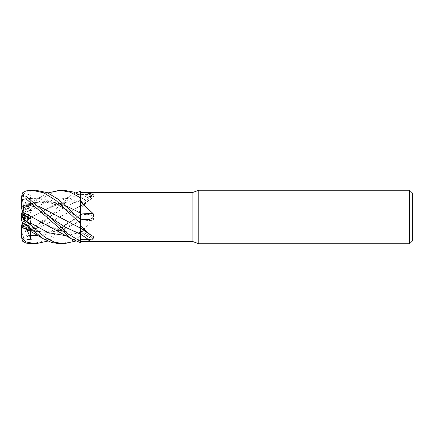 <?xml version="1.0" encoding="UTF-8"?>
<svg xmlns="http://www.w3.org/2000/svg" width="434" height="434" viewBox="0 0 434 434"><rect width="100%" height="100%" fill="white"/><g stroke="black" fill="none" stroke-linecap="round" stroke-linejoin="round"><path stroke-width="0.33" stroke-dasharray="2.17 1.63" d="M22.769 205.011L23.512 205.683L22.769 208.26L22.769 204.962L80.502 204.962L80.556 242.742L80.54 195.365L80.502 229.038L22.769 229.038L22.769 227.845M80.556 242.758L80.556 227.931A452.407 302.509 -159.8 0 1 93.191 236.476M77.192 226.619L80.556 228.04M80.556 223.646L80.556 219.826L80.556 223.646M80.529 218.926L80.518 213.018M80.556 209.774L80.556 192.571L80.556 208.022L90.212 199.336L93.191 197.524C94.259 195.598 92.632 194.611 88.314 194.568L80.556 194.508M23.973 221.28L49.346 207.398L64.932 202.282L80.556 202.027A452.407 424.696 -131.9 0 0 88.829 196.998M22.47 195.723L31.275 202.228L30.19 205.526L31.167 205.239L24.266 203.069L23.512 205.683L29.349 207.495L26.664 209.34L22.769 207.045L22.769 215.665L29.349 207.495L23.512 205.683L22.47 204.962L21.7 205.244L21.7 206.584L26.664 205.125L22.769 214.439L22.769 215.438L22.769 210.067L23.512 207.783L29.349 205.846L26.664 205.125L22.769 206.161L22.769 214.439M22.769 211.944L22.769 207.045M21.7 217.022L22.769 217.863M24.266 228.534L23.512 226.217L29.349 228.154L26.664 228.875L22.769 219.561L22.769 218.562L22.769 223.933L23.512 226.217L22.769 223.933L22.769 217.89L31.275 225.121M26.935 229.521L26.664 228.875L24.195 228.317L26.664 228.875L29.349 228.154L23.512 226.217M80.556 227.931L80.556 213.089M80.556 241.337L80.556 235.364L80.556 241.337M80.556 201.788L80.556 197.101L80.556 201.956L67.964 198.387L55.406 199.076L42.841 203.709L30.277 211.141L31.167 214.966L24.266 219.398L23.995 221.291L31.167 217.119L58.194 203.975L69.386 201.745L80.556 202.108L80.556 198.636L80.556 201.788A451.761 424.089 -131.9 0 0 88.314 197.014M32.241 243.751L44.241 240.995L56.415 233.188L80.556 210.381L80.556 199.803L80.556 206.058A452.407 302.509 -20.2 0 0 93.191 197.524M80.556 191.258L80.556 192.571L68.626 199.743L49.666 217.157L25.98 237.843L22.47 238.277L31.275 231.772L30.19 228.474L31.167 228.761L24.266 230.931L23.995 231.995L43.926 225.506L80.518 206.036L80.556 192.571M80.556 221.042L80.556 232.358L93.191 220.293A452.407 122.187 -15.5 0 0 80.556 221.042L80.556 214.174L65.154 229.239L47.941 241.071M93.191 220.293C94.259 216.859 92.632 214.949 88.314 214.559L80.556 214.407L80.556 208.022M23.995 227.704L30.309 230.036L45.689 232.445L57.369 230.899L80.556 220.911L80.556 238.602L80.529 232.255L66.321 235.749M80.561 214.049L80.556 221.096M31.205 216.902L58.194 230.025L69.386 232.255L80.556 231.973L80.556 230.362L80.556 238.624L75.733 241.071M83.865 241.613L93.191 239.769L93.066 238.092L88.314 236.986L80.556 236.899M49.346 226.602L64.932 231.718L80.556 231.973A452.407 424.696 -48.1 0 1 93.191 239.769M80.556 231.973L80.556 235.364L80.556 231.973M59.859 243.751L70.351 241.771L80.556 236.096L80.556 238.602L80.556 232.358M192.924 192.387L192.924 241.613M23.973 227.638L38.138 231.968L52.264 232.011L66.391 228.04L80.518 220.955L80.556 236.449L80.556 220.933M38.105 235.754L47.962 233.953L57.814 229.754L80.529 215.074L80.518 220.987L80.556 215.052M23.973 231.919L41.588 226.613L80.523 205.824L80.556 210.588L80.556 205.96M412.3 192.924L412.3 241.076M409.625 190.244L409.625 243.756M198.805 190.244L198.805 243.756M22.769 215.438L29.349 205.846L23.512 207.783L22.47 210.978M22.769 228.989L23.512 228.317L22.769 225.74L22.769 229.038M24.266 230.931L23.512 228.317L29.349 226.505L26.664 224.66L22.769 226.955L22.769 218.335L29.349 226.505L23.512 228.317L22.47 229.038L21.7 228.756L21.7 238.027M22.769 222.056L23.512 219.099L22.769 218.801L22.769 226.955L26.664 224.66L22.769 218.655M24.266 219.398L23.512 219.099L29.349 215.356L26.664 212.79L22.769 216.11L22.769 216.772L29.349 215.356L23.512 219.099L22.47 223.022M35.631 190.249L25.98 192.05L22.47 195.116L25.969 195.007L31.275 194.107L30.277 198.582L31.167 203.204L24.266 205.466L22.769 210.067L22.769 216.11L26.664 212.79L22.769 216.094M22.769 204.962L22.769 206.161M21.7 197.513L21.7 206.562L26.664 209.34L22.769 215.345M22.769 215.665L22.769 208.26M22.769 218.562L31.167 230.796L27.852 229.825M22.769 223.933L22.769 219.561M22.769 218.335L22.769 225.74M22.769 216.772L22.769 218.801M31.275 231.772L26.664 224.66L29.349 226.505L31.167 228.761M21.7 228.756L21.727 227.427M22.769 216.137L31.275 208.879L26.664 212.79L29.349 215.356L31.167 214.966M31.275 194.107L26.664 205.125L29.349 205.846L31.167 203.204M22.47 204.962L80.502 204.962L80.502 229.038L22.47 229.038M31.828 190.249L32.241 190.249M24.011 221.302L22.59 234.821L25.98 235.223L71.263 195.289L75.733 192.929M31.275 208.879L30.277 211.141M63.831 190.249L54.521 191.79L45.646 196.222L25.98 212.893L22.47 216.392M30.57 231.371L31.167 230.796M59.583 217.119L80.518 227.964L80.512 228.572M24.266 203.069L23.995 202.005L38.512 206.145M23.973 202.081L38.387 206.036M24.011 201.94L23.631 195.365M23.973 206.362L34.66 202.683L45.31 201.484L55.953 202.689L66.603 206.047M66.706 206.139L49.161 201.702L30.293 203.969L23.995 206.296L24.266 205.466M22.449 211.049L24.049 206.123L47.941 192.929M21.7 217.043L21.7 213.36L22.59 210.62L25.98 209.145L43.27 195.3M24.011 232.06L22.59 241.201M21.7 225.116L21.7 234.382L22.59 234.821M31.275 202.228L26.664 209.34L29.349 207.495L31.167 205.239M22.47 195.116L21.7 197.562L21.7 206.584M21.7 195.973L21.7 197.562M22.47 238.277L21.7 236.487L21.7 234.382M80.556 236.139L80.556 238.624M80.556 191.242L80.556 192.544M21.7 208.884L21.7 206.562M21.7 220.64L21.7 216.978M30.277 229.559L65.095 206.882L80.556 199.814A451.761 302.075 -20.2 0 0 88.314 194.568M80.556 215.02A451.761 122.014 -15.5 0 1 88.314 214.559M80.556 232.212A451.761 424.089 -48.1 0 1 88.314 236.986M80.556 236.096L80.556 238.602M77.518 217.141L77.518 217.141C71.637 221.628 65.409 225.306 58.834 228.17C54.158 230.329 48.917 231.561 43.112 231.875C38.8 232 34.536 231.382 30.309 230.036M30.277 204.441L49.666 216.843L36.933 208.835L30.19 205.526M30.277 198.582L42.087 198.685L53.897 202.363L77.523 216.864C71.637 212.372 65.409 208.694 58.834 205.824C54.158 203.671 48.917 202.434 43.112 202.125C38.794 202 34.519 202.618 30.293 203.969M49.666 217.157L36.933 225.165L30.19 228.474M25.98 190.927L25.98 192.05M25.98 235.223L25.98 237.843M25.98 209.145L25.98 212.893M80.556 203.638L93.066 195.908M80.556 205.846L90.212 199.336M80.556 230.362L93.066 238.092M58.194 203.975C65.529 201.918 71.263 201.235 80.518 203.579L80.556 203.589M58.194 230.025C65.529 232.082 71.263 232.765 80.518 230.421L80.556 230.411M77.192 207.381L80.556 205.808M49.346 207.398L71.263 195.295M71.263 238.705L70.791 238.418"/><path stroke-width="0.65" d="M90.212 234.664L80.556 228.154L80.556 225.978L90.212 234.664L93.191 236.476C94.259 238.402 92.632 239.389 88.314 239.432L80.556 239.492L80.556 241.429L80.518 227.953M80.518 228.024L80.556 223.412L80.556 228.192M80.561 219.951L80.556 212.904M66.603 206.047L80.518 213.083L80.556 197.551L80.556 213.089L80.556 192.663L83.865 192.387L192.924 192.387L198.805 190.244L409.625 190.244L412.3 192.924L412.3 241.076L409.625 243.756L198.805 243.756L192.924 241.613L192.924 192.387M198.805 243.756L198.805 190.244M24.266 214.602L22.769 215.199L22.769 211.944L23.512 214.901L29.349 218.644L26.68 221.199L29.349 218.644L31.167 219.034L24.266 214.602L23.995 212.709L31.205 216.902M22.47 223.022L21.7 225.116L21.7 227.416L24.195 228.317L22.769 227.839L22.769 223.933M409.625 243.756L409.625 190.244M192.924 241.613L80.556 241.337M83.865 192.387L93.191 194.231L93.066 195.908L88.314 197.014L80.556 197.101M80.556 201.642L93.191 213.707C94.259 217.141 92.632 219.051 88.314 219.441L80.556 219.826L58.845 199.667L47.317 192.663L35.631 190.249M80.556 225.978L80.556 219.826M88.829 196.998A452.407 424.696 -131.9 0 0 93.191 194.231M75.733 192.929L80.556 191.242L80.54 195.365L80.556 192.663M80.556 239.492L80.556 227.942M80.556 209.774L80.556 212.958A452.407 122.187 -164.5 0 0 93.191 213.707M80.556 213.089L66.706 206.139M22.769 217.863L22.769 217.228L29.349 218.644L23.512 214.901L21.7 208.884L21.7 199.618L25.98 198.777L71.263 238.711L80.556 242.758L80.556 241.456L68.626 234.257L49.666 216.843L25.98 196.157L22.47 195.723L21.7 197.513L21.7 199.618M22.769 217.228L22.769 215.199M21.727 227.427L22.769 226.955M22.769 216.137L21.754 217L22.769 216.11M22.47 210.978L21.7 213.36L21.7 216.957L31.275 225.121L30.277 222.859L31.167 219.034M47.941 192.929L59.859 190.249L63.831 190.249L73.688 192.094L80.556 195.376M59.859 190.249L70.351 192.229L80.556 197.861M35.626 243.751L32.241 243.751M47.941 241.071L35.631 243.751L25.98 241.95L22.47 238.884L25.969 238.993L31.275 239.893L30.277 235.418L30.57 231.371M22.47 238.884L21.7 236.438L21.7 238.027L22.59 241.201L25.98 243.073L31.828 243.751M32.241 190.249L35.626 190.249M23.631 195.365L22.59 192.799L25.98 190.927L31.828 190.244L43.774 192.804L56.122 200.584L80.556 223.618M75.733 241.071L63.831 243.751L59.859 243.751L51.673 242.503L43.27 238.7L25.98 224.855L25.98 221.107L22.47 217.608M63.831 243.751L54.521 242.21L45.646 237.778L25.98 221.107M23.995 227.704L22.449 222.951M23.512 226.217L21.7 220.64L22.59 223.38L25.98 224.855M27.852 229.825L24.266 228.534L24.049 227.877L30.445 231.295L43.275 238.7M80.512 228.572L80.556 241.456M38.512 206.145L59.583 217.119M38.387 206.036L80.523 228.175M80.518 213.018L80.556 218.948M23.973 212.72L22.59 199.179M24.011 212.698L70.791 238.418M21.7 205.244L21.7 195.973L22.59 192.799M21.7 220.64L21.7 216.957M21.7 236.487L21.7 227.438M31.275 239.893L26.935 229.521M21.7 236.438L21.7 227.416M49.666 216.843L65.1 227.118L80.556 234.186A451.761 302.075 -159.8 0 1 88.314 239.432M80.556 218.98A451.761 122.014 -164.5 0 0 88.314 219.441M25.98 243.073L25.98 241.95M30.277 235.418L38.105 235.754M77.523 216.864L80.529 218.926M30.277 222.859L48.299 232.7L66.321 235.749M25.98 198.777L25.98 196.157"/></g></svg>
